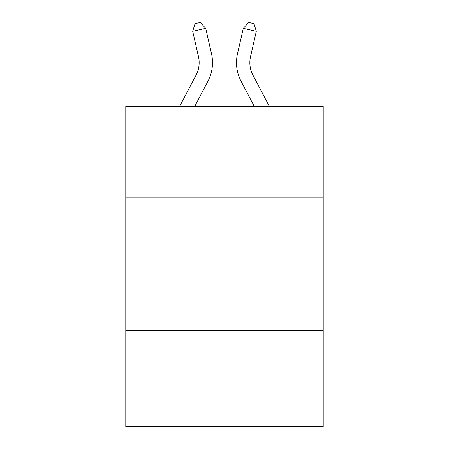 <?xml version="1.0" encoding="UTF-8"?>
<svg xmlns="http://www.w3.org/2000/svg" width="449" height="449" viewBox="0 0 449 449"><rect width="100%" height="100%" fill="white"/><g stroke="black" fill="none" stroke-linecap="round" stroke-linejoin="round"><path stroke-width="0.67" d="M323.213 197.111L323.213 106.402L125.787 106.402L125.787 197.111L323.213 197.111L323.213 426.55L125.787 426.55L125.787 197.111M323.213 330.503L125.787 330.503M196.106 75.028A26.682 26.682 -37.4 0 0 198.486 56.72A26.682 26.682 -37.4 0 1 196.106 75.028A26.682 26.682 -37.4 0 0 198.486 56.72A26.682 26.682 -37.4 0 1 196.106 75.028A26.682 26.682 -37.4 0 0 198.486 56.72A26.682 26.682 -37.4 0 1 196.106 75.028A26.682 26.682 -37.4 0 0 198.486 56.72A26.682 26.682 -37.4 0 1 196.106 75.028A26.682 26.682 -37.4 0 0 198.486 56.72A26.682 26.682 -37.4 0 1 196.106 75.028A26.682 26.682 -37.4 0 0 198.486 56.72A26.682 26.682 -37.4 0 1 196.106 75.028A26.682 26.682 -37.4 0 0 198.486 56.72A26.682 26.682 -37.4 0 1 196.106 75.028A26.682 26.682 -37.4 0 0 198.486 56.72A26.682 26.682 -37.4 0 1 196.106 75.028A26.682 26.682 -37.4 0 0 198.486 56.72A26.682 26.682 -37.4 0 1 196.106 75.028A26.682 26.682 -37.4 0 0 198.486 56.72A26.682 26.682 -37.4 0 1 196.106 75.028A26.682 26.682 -37.4 0 0 198.486 56.72A26.682 26.682 -37.4 0 1 196.106 75.028A26.682 26.682 -37.4 0 0 198.486 56.72A26.682 26.682 -37.4 0 1 196.106 75.028A26.682 26.682 -37.4 0 0 198.486 56.72A26.682 26.682 -37.4 0 1 196.106 75.028A26.682 26.682 -37.4 0 0 198.486 56.72A26.682 26.682 -37.4 0 1 196.106 75.028L179.673 106.402L196.106 75.028A26.682 26.682 -33 0 0 198.486 56.72L192.694 31.29L195.051 23.634L200.254 22.45L205.698 28.326L211.496 53.757A40.017 40.017 142.6 0 1 207.926 81.218L194.731 106.402M252.894 75.028A26.682 26.682 37.4 0 1 250.514 56.72A26.682 26.682 37.4 0 0 252.894 75.028A26.682 26.682 37.4 0 1 250.514 56.72A26.682 26.682 37.4 0 0 252.894 75.028A26.682 26.682 37.4 0 1 250.514 56.72A26.682 26.682 37.4 0 0 252.894 75.028A26.682 26.682 37.4 0 1 250.514 56.72A26.682 26.682 37.4 0 0 252.894 75.028A26.682 26.682 37.4 0 1 250.514 56.72A26.682 26.682 37.4 0 0 252.894 75.028A26.682 26.682 37.4 0 1 250.514 56.72A26.682 26.682 37.4 0 0 252.894 75.028A26.682 26.682 37.4 0 1 250.514 56.72A26.682 26.682 37.4 0 0 252.894 75.028A26.682 26.682 37.4 0 1 250.514 56.72A26.682 26.682 37.4 0 0 252.894 75.028A26.682 26.682 37.4 0 1 250.514 56.72A26.682 26.682 37.4 0 0 252.894 75.028A26.682 26.682 37.4 0 1 250.514 56.72A26.682 26.682 37.4 0 0 252.894 75.028A26.682 26.682 37.4 0 1 250.514 56.72A26.682 26.682 37.4 0 0 252.894 75.028A26.682 26.682 37.4 0 1 250.514 56.72A26.682 26.682 37.4 0 0 252.894 75.028A26.682 26.682 37.4 0 1 250.514 56.72A26.682 26.682 37.4 0 0 252.894 75.028A26.682 26.682 37.4 0 1 250.514 56.72A26.682 26.682 37.4 0 0 252.894 75.028L269.327 106.402L252.894 75.028A26.682 26.682 33 0 1 250.514 56.72L256.306 31.29L243.302 28.326L237.504 53.757A40.017 40.017 -142.6 0 0 241.074 81.218L254.269 106.402L241.074 81.218M205.698 28.326L211.496 53.757L205.698 28.326L211.496 53.757L205.698 28.326L211.496 53.757L205.698 28.326L211.496 53.757L205.698 28.326L211.496 53.757L205.698 28.326L211.496 53.757L205.698 28.326L211.496 53.757L205.698 28.326L211.496 53.757L205.698 28.326L211.496 53.757L205.698 28.326L211.496 53.757L205.698 28.326L211.496 53.757L205.698 28.326L211.496 53.757L205.698 28.326L211.496 53.757L205.698 28.326L211.496 53.757L205.698 28.326L192.694 31.29M243.302 28.326L237.504 53.757L243.302 28.326L237.504 53.757L243.302 28.326L237.504 53.757L243.302 28.326L237.504 53.757L243.302 28.326L237.504 53.757L243.302 28.326L237.504 53.757L243.302 28.326L237.504 53.757L243.302 28.326L237.504 53.757L243.302 28.326L237.504 53.757L243.302 28.326L237.504 53.757L243.302 28.326L237.504 53.757L243.302 28.326L237.504 53.757L243.302 28.326L237.504 53.757L243.302 28.326L237.504 53.757L243.302 28.326L248.746 22.45L253.949 23.634L256.306 31.29"/></g></svg>
